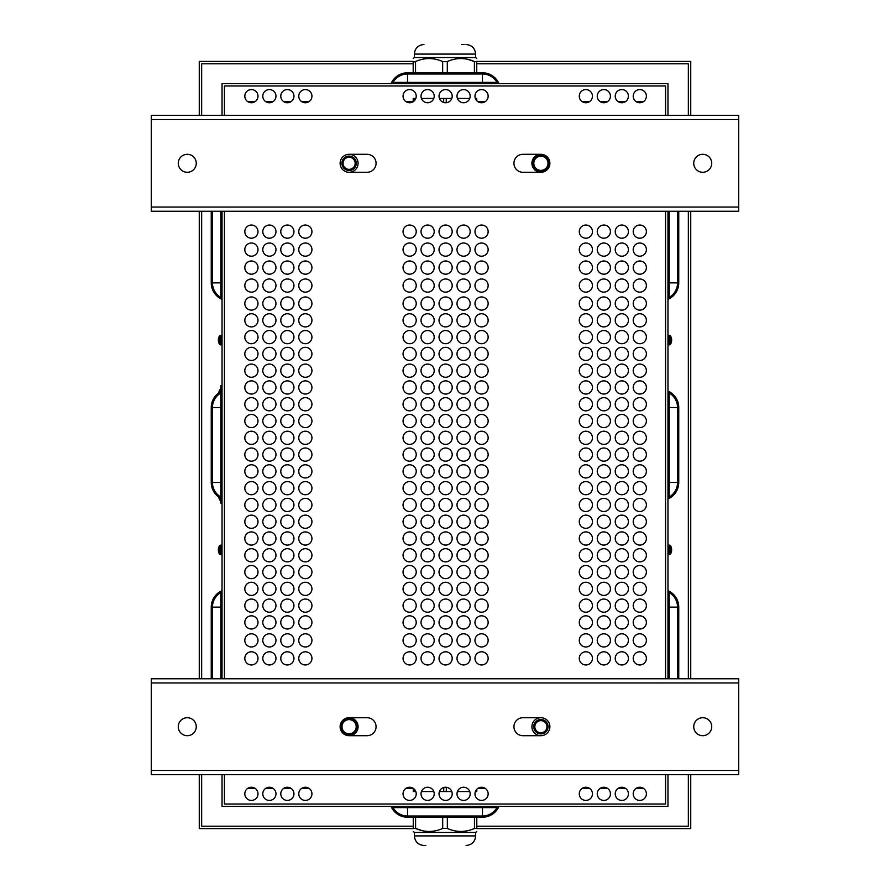<?xml version="1.0" encoding="UTF-8"?>
<svg xmlns="http://www.w3.org/2000/svg" width="890" height="890" viewBox="0 0 890 890"><rect width="100%" height="100%" fill="white"/><g stroke="black" fill="none" stroke-linecap="round" stroke-linejoin="round"><path stroke-width="1.33" d="M391.055 83.582A17.978 17.978 0 0 1 407.531 72.791L482.469 72.791A17.978 17.978 0 0 1 498.945 83.582M407.531 72.791L482.469 72.791M393.002 83.582L393.002 82.381A16.788 16.788 0 0 1 407.531 73.992L482.469 73.992A16.788 16.788 0 0 1 496.998 82.381L496.998 83.582M391.055 806.418A17.978 17.978 0 0 0 407.531 817.209L482.469 817.209A17.978 17.978 0 0 0 498.945 806.418M407.531 817.209L482.469 817.209M496.998 806.418L496.998 807.619A16.788 16.788 0 0 1 482.469 816.008L407.531 816.008A16.788 16.788 0 0 1 393.002 807.619L393.002 806.418M222.033 774.656L222.033 806.418L667.967 806.418L667.967 774.656M677.557 211.242L677.557 282.875A16.788 16.788 0 0 1 669.169 297.405L667.967 297.405M667.967 393.002L669.169 393.002A16.788 16.788 0 0 1 677.557 407.531L677.557 482.469A16.788 16.788 0 0 1 669.169 496.998L667.967 496.998M678.759 282.875L678.759 211.242L678.759 282.875A17.978 17.978 0 0 1 667.967 299.351M667.967 391.055A17.978 17.978 0 0 1 678.759 407.531L678.759 482.469A17.978 17.978 0 0 1 667.967 498.945M678.759 407.531L678.759 482.469M678.759 607.125L678.759 678.759L678.759 607.125A17.978 17.978 0 0 0 667.967 590.649M667.967 592.595L669.169 592.595A16.788 16.788 0 0 1 677.557 607.125L677.557 678.759M222.033 297.405L220.831 297.405A16.788 16.788 0 0 1 212.443 282.875L212.443 211.242M222.033 496.998L220.831 496.998A16.788 16.788 0 0 1 212.443 482.469L212.443 407.531A16.788 16.788 0 0 1 220.831 393.002L222.033 393.002M211.242 282.875L211.242 211.242L211.242 282.875A17.978 17.978 0 0 0 222.033 299.351M222.033 391.055A17.978 17.978 0 0 0 211.242 407.531L211.242 482.469A17.978 17.978 0 0 0 222.033 498.945M211.242 407.531L211.242 482.469M211.242 607.125L211.242 678.759L211.242 607.125A17.978 17.978 0 0 1 222.033 590.649M212.443 678.759L212.443 607.125A16.788 16.788 0 0 1 220.831 592.595L222.033 592.595M643.581 788.44L636.005 788.44M625.603 788.44L618.027 788.44M607.625 788.44L600.038 788.44M589.647 788.44L582.06 788.44M485.35 788.44L477.774 788.44M413.26 788.44L405.851 788.44M309.142 788.44L301.554 788.44M291.152 788.44L283.576 788.44M273.174 788.44L265.598 788.44M255.196 788.44L247.609 788.44M247.609 101.56L255.196 101.56M265.598 101.56L273.174 101.56M283.576 101.56L291.152 101.56M301.554 101.56L309.142 101.56M405.851 101.56L413.205 101.56M477.774 101.56L485.35 101.56M582.06 101.56L589.647 101.56M600.038 101.56L607.625 101.56M618.027 101.56L625.603 101.56M636.005 101.56L643.581 101.56M224.436 85.974L665.564 85.974L665.564 115.344L665.564 85.974L224.436 85.974L224.436 115.344L224.436 85.974M224.436 804.026L224.436 774.656L224.436 804.026L665.564 804.026L224.436 804.026M224.436 678.759L224.436 211.242L224.436 678.759M665.564 211.242L665.564 678.759L665.564 211.242M665.564 774.656L665.564 804.026L665.564 774.656M667.967 115.344L667.967 83.582L222.033 83.582L222.033 115.344M667.967 678.759L667.967 211.242M222.033 211.242L222.033 678.759M258 96.165A6.597 6.597 0 0 1 248.11 101.872A6.597 6.597 0 0 1 248.11 90.457A6.597 6.597 0 0 1 258 96.165M293.956 96.165A6.597 6.597 0 0 1 284.066 101.872A6.597 6.597 0 0 1 284.066 90.457A6.597 6.597 0 0 1 293.956 96.165M488.154 96.165A6.597 6.597 0 0 1 478.264 101.872A6.597 6.597 0 0 1 478.264 90.457A6.597 6.597 0 0 1 488.154 96.165M452.198 96.165A6.597 6.597 0 0 1 442.308 101.872A6.597 6.597 0 0 1 442.308 90.457A6.597 6.597 0 0 1 452.198 96.165M592.451 96.165A6.597 6.597 0 0 1 582.561 101.872A6.597 6.597 0 0 1 582.561 90.457A6.597 6.597 0 0 1 592.451 96.165M628.407 96.165A6.597 6.597 0 0 1 618.517 101.872A6.597 6.597 0 0 1 618.517 90.457A6.597 6.597 0 0 1 628.407 96.165M592.451 793.836A6.597 6.597 0 0 1 582.561 799.543A6.597 6.597 0 0 1 582.561 788.128A6.597 6.597 0 0 1 592.451 793.836M628.407 793.836A6.597 6.597 0 0 1 618.517 799.543A6.597 6.597 0 0 1 618.517 788.128A6.597 6.597 0 0 1 628.407 793.836M488.154 793.836A6.597 6.597 0 0 1 478.264 799.543A6.597 6.597 0 0 1 478.264 788.128A6.597 6.597 0 0 1 488.154 793.836M434.209 793.836A6.597 6.597 0 0 1 424.319 799.543A6.597 6.597 0 0 1 424.319 788.128A6.597 6.597 0 0 1 434.209 793.836M470.176 793.836A6.597 6.597 0 0 1 460.286 799.543A6.597 6.597 0 0 1 460.286 788.128A6.597 6.597 0 0 1 470.176 793.836M311.945 793.836A6.597 6.597 0 0 1 302.055 799.543A6.597 6.597 0 0 1 302.055 788.128A6.597 6.597 0 0 1 311.945 793.836M258 793.836A6.597 6.597 0 0 1 248.11 799.543A6.597 6.597 0 0 1 248.11 788.128A6.597 6.597 0 0 1 258 793.836M293.956 658.377A6.597 6.597 0 0 1 284.066 664.085A6.597 6.597 0 0 1 284.066 652.67A6.597 6.597 0 0 1 293.956 658.377M258 658.377A6.597 6.597 0 0 1 248.11 664.085A6.597 6.597 0 0 1 248.11 652.67A6.597 6.597 0 0 1 258 658.377M470.176 658.377A6.597 6.597 0 0 1 460.286 664.085A6.597 6.597 0 0 1 460.286 652.67A6.597 6.597 0 0 1 470.176 658.377M434.209 658.377A6.597 6.597 0 0 1 424.319 664.085A6.597 6.597 0 0 1 424.319 652.67A6.597 6.597 0 0 1 434.209 658.377M592.451 658.377A6.597 6.597 0 0 1 582.561 664.085A6.597 6.597 0 0 1 582.561 652.67A6.597 6.597 0 0 1 592.451 658.377M628.407 658.377A6.597 6.597 0 0 1 618.517 664.085A6.597 6.597 0 0 1 618.517 652.67A6.597 6.597 0 0 1 628.407 658.377M311.945 640.399A6.597 6.597 0 0 1 302.055 646.107A6.597 6.597 0 0 1 302.055 634.681A6.597 6.597 0 0 1 311.945 640.399M275.978 640.399A6.597 6.597 0 0 1 266.088 646.107A6.597 6.597 0 0 1 266.088 634.681A6.597 6.597 0 0 1 275.978 640.399M488.154 640.399A6.597 6.597 0 0 1 478.264 646.107A6.597 6.597 0 0 1 478.264 634.681A6.597 6.597 0 0 1 488.154 640.399M452.198 640.399A6.597 6.597 0 0 1 442.308 646.107A6.597 6.597 0 0 1 442.308 634.681A6.597 6.597 0 0 1 452.198 640.399M416.231 640.399A6.597 6.597 0 0 1 406.341 646.107A6.597 6.597 0 0 1 406.341 634.681A6.597 6.597 0 0 1 416.231 640.399M610.429 640.399A6.597 6.597 0 0 1 600.539 646.107A6.597 6.597 0 0 1 600.539 634.681A6.597 6.597 0 0 1 610.429 640.399M646.385 640.399A6.597 6.597 0 0 1 636.495 646.107A6.597 6.597 0 0 1 636.495 634.681A6.597 6.597 0 0 1 646.385 640.399M610.429 231.623A6.597 6.597 0 0 1 600.539 237.33A6.597 6.597 0 0 1 600.539 225.915A6.597 6.597 0 0 1 610.429 231.623M646.385 231.623A6.597 6.597 0 0 1 636.495 237.33A6.597 6.597 0 0 1 636.495 225.915A6.597 6.597 0 0 1 646.385 231.623M488.154 231.623A6.597 6.597 0 0 1 478.264 237.33A6.597 6.597 0 0 1 478.264 225.915A6.597 6.597 0 0 1 488.154 231.623M434.209 231.623A6.597 6.597 0 0 1 424.319 237.33A6.597 6.597 0 0 1 424.319 225.915A6.597 6.597 0 0 1 434.209 231.623M275.978 231.623A6.597 6.597 0 0 1 266.088 237.33A6.597 6.597 0 0 1 266.088 225.915A6.597 6.597 0 0 1 275.978 231.623M311.945 231.623A6.597 6.597 0 0 1 302.055 237.33A6.597 6.597 0 0 1 302.055 225.915A6.597 6.597 0 0 1 311.945 231.623M592.451 249.601A6.597 6.597 0 0 1 582.561 255.319A6.597 6.597 0 0 1 582.561 243.893A6.597 6.597 0 0 1 592.451 249.601M628.407 249.601A6.597 6.597 0 0 1 618.517 255.319A6.597 6.597 0 0 1 618.517 243.893A6.597 6.597 0 0 1 628.407 249.601M470.176 249.601A6.597 6.597 0 0 1 460.286 255.319A6.597 6.597 0 0 1 460.286 243.893A6.597 6.597 0 0 1 470.176 249.601M452.198 249.601A6.597 6.597 0 0 1 442.308 255.319A6.597 6.597 0 0 1 442.308 243.893A6.597 6.597 0 0 1 452.198 249.601M416.231 249.601A6.597 6.597 0 0 1 406.341 255.319A6.597 6.597 0 0 1 406.341 243.893A6.597 6.597 0 0 1 416.231 249.601M293.956 249.601A6.597 6.597 0 0 1 284.066 255.319A6.597 6.597 0 0 1 284.066 243.893A6.597 6.597 0 0 1 293.956 249.601M258 249.601A6.597 6.597 0 0 1 248.11 255.319A6.597 6.597 0 0 1 248.11 243.893A6.597 6.597 0 0 1 258 249.601M610.429 267.59A6.597 6.597 0 0 1 600.539 273.297A6.597 6.597 0 0 1 600.539 261.871A6.597 6.597 0 0 1 610.429 267.59M646.385 267.59A6.597 6.597 0 0 1 636.495 273.297A6.597 6.597 0 0 1 636.495 261.871A6.597 6.597 0 0 1 646.385 267.59M488.154 267.59A6.597 6.597 0 0 1 478.264 273.297A6.597 6.597 0 0 1 478.264 261.871A6.597 6.597 0 0 1 488.154 267.59M434.209 267.59A6.597 6.597 0 0 1 424.319 273.297A6.597 6.597 0 0 1 424.319 261.871A6.597 6.597 0 0 1 434.209 267.59M275.978 267.59A6.597 6.597 0 0 1 266.088 273.297A6.597 6.597 0 0 1 266.088 261.871A6.597 6.597 0 0 1 275.978 267.59M311.945 267.59A6.597 6.597 0 0 1 302.055 273.297A6.597 6.597 0 0 1 302.055 261.871A6.597 6.597 0 0 1 311.945 267.59M592.451 285.568A6.597 6.597 0 0 1 582.561 291.275A6.597 6.597 0 0 1 582.561 279.861A6.597 6.597 0 0 1 592.451 285.568M628.407 285.568A6.597 6.597 0 0 1 618.517 291.275A6.597 6.597 0 0 1 618.517 279.861A6.597 6.597 0 0 1 628.407 285.568M470.176 285.568A6.597 6.597 0 0 1 460.286 291.275A6.597 6.597 0 0 1 460.286 279.861A6.597 6.597 0 0 1 470.176 285.568M452.198 285.568A6.597 6.597 0 0 1 442.308 291.275A6.597 6.597 0 0 1 442.308 279.861A6.597 6.597 0 0 1 452.198 285.568M416.231 285.568A6.597 6.597 0 0 1 406.341 291.275A6.597 6.597 0 0 1 406.341 279.861A6.597 6.597 0 0 1 416.231 285.568M293.956 285.568A6.597 6.597 0 0 1 284.066 291.275A6.597 6.597 0 0 1 284.066 279.861A6.597 6.597 0 0 1 293.956 285.568M258 285.568A6.597 6.597 0 0 1 248.11 291.275A6.597 6.597 0 0 1 248.11 279.861A6.597 6.597 0 0 1 258 285.568M488.154 404.238A6.597 6.597 0 0 1 478.264 409.956A6.597 6.597 0 0 1 478.264 398.531A6.597 6.597 0 0 1 488.154 404.238M488.154 370.674A6.597 6.597 0 0 1 478.264 376.392A6.597 6.597 0 0 1 478.264 364.967A6.597 6.597 0 0 1 488.154 370.674M488.154 337.11A6.597 6.597 0 0 1 478.264 342.828A6.597 6.597 0 0 1 478.264 331.403A6.597 6.597 0 0 1 488.154 337.11M488.154 303.546A6.597 6.597 0 0 1 478.264 309.253A6.597 6.597 0 0 1 478.264 297.839A6.597 6.597 0 0 1 488.154 303.546M488.154 538.506A6.597 6.597 0 0 1 478.264 544.213A6.597 6.597 0 0 1 478.264 532.787A6.597 6.597 0 0 1 488.154 538.506M488.154 504.942A6.597 6.597 0 0 1 478.264 510.649A6.597 6.597 0 0 1 478.264 499.223A6.597 6.597 0 0 1 488.154 504.942M488.154 421.026A6.597 6.597 0 0 1 478.264 426.733A6.597 6.597 0 0 1 478.264 415.319A6.597 6.597 0 0 1 488.154 421.026M488.154 454.59A6.597 6.597 0 0 1 478.264 460.297A6.597 6.597 0 0 1 478.264 448.883A6.597 6.597 0 0 1 488.154 454.59M488.154 588.846A6.597 6.597 0 0 1 478.264 594.553A6.597 6.597 0 0 1 478.264 583.139A6.597 6.597 0 0 1 488.154 588.846M488.154 622.41A6.597 6.597 0 0 1 478.264 628.129A6.597 6.597 0 0 1 478.264 616.703A6.597 6.597 0 0 1 488.154 622.41M470.176 404.238A6.597 6.597 0 0 1 460.286 409.956A6.597 6.597 0 0 1 460.286 398.531A6.597 6.597 0 0 1 470.176 404.238M470.176 370.674A6.597 6.597 0 0 1 460.286 376.392A6.597 6.597 0 0 1 460.286 364.967A6.597 6.597 0 0 1 470.176 370.674M470.176 337.11A6.597 6.597 0 0 1 460.286 342.828A6.597 6.597 0 0 1 460.286 331.403A6.597 6.597 0 0 1 470.176 337.11M470.176 303.546A6.597 6.597 0 0 1 460.286 309.253A6.597 6.597 0 0 1 460.286 297.839A6.597 6.597 0 0 1 470.176 303.546M470.176 538.506A6.597 6.597 0 0 1 460.286 544.213A6.597 6.597 0 0 1 460.286 532.787A6.597 6.597 0 0 1 470.176 538.506M470.176 504.942A6.597 6.597 0 0 1 460.286 510.649A6.597 6.597 0 0 1 460.286 499.223A6.597 6.597 0 0 1 470.176 504.942M470.176 421.026A6.597 6.597 0 0 1 460.286 426.733A6.597 6.597 0 0 1 460.286 415.319A6.597 6.597 0 0 1 470.176 421.026M470.176 454.59A6.597 6.597 0 0 1 460.286 460.297A6.597 6.597 0 0 1 460.286 448.883A6.597 6.597 0 0 1 470.176 454.59M470.176 588.846A6.597 6.597 0 0 1 460.286 594.553A6.597 6.597 0 0 1 460.286 583.139A6.597 6.597 0 0 1 470.176 588.846M470.176 622.41A6.597 6.597 0 0 1 460.286 628.129A6.597 6.597 0 0 1 460.286 616.703A6.597 6.597 0 0 1 470.176 622.41M452.198 404.238A6.597 6.597 0 0 1 442.308 409.956A6.597 6.597 0 0 1 442.308 398.531A6.597 6.597 0 0 1 452.198 404.238M452.198 370.674A6.597 6.597 0 0 1 442.308 376.392A6.597 6.597 0 0 1 442.308 364.967A6.597 6.597 0 0 1 452.198 370.674M452.198 337.11A6.597 6.597 0 0 1 442.308 342.828A6.597 6.597 0 0 1 442.308 331.403A6.597 6.597 0 0 1 452.198 337.11M452.198 303.546A6.597 6.597 0 0 1 442.308 309.253A6.597 6.597 0 0 1 442.308 297.839A6.597 6.597 0 0 1 452.198 303.546M452.198 538.506A6.597 6.597 0 0 1 442.308 544.213A6.597 6.597 0 0 1 442.308 532.787A6.597 6.597 0 0 1 452.198 538.506M452.198 504.942A6.597 6.597 0 0 1 442.308 510.649A6.597 6.597 0 0 1 442.308 499.223A6.597 6.597 0 0 1 452.198 504.942M452.198 421.026A6.597 6.597 0 0 1 442.308 426.733A6.597 6.597 0 0 1 442.308 415.319A6.597 6.597 0 0 1 452.198 421.026M452.198 454.59A6.597 6.597 0 0 1 442.308 460.297A6.597 6.597 0 0 1 442.308 448.883A6.597 6.597 0 0 1 452.198 454.59M452.198 588.846A6.597 6.597 0 0 1 442.308 594.553A6.597 6.597 0 0 1 442.308 583.139A6.597 6.597 0 0 1 452.198 588.846M452.198 622.41A6.597 6.597 0 0 1 442.308 628.129A6.597 6.597 0 0 1 442.308 616.703A6.597 6.597 0 0 1 452.198 622.41M434.209 404.238A6.597 6.597 0 0 1 424.319 409.956A6.597 6.597 0 0 1 424.319 398.531A6.597 6.597 0 0 1 434.209 404.238M434.209 370.674A6.597 6.597 0 0 1 424.319 376.392A6.597 6.597 0 0 1 424.319 364.967A6.597 6.597 0 0 1 434.209 370.674M434.209 337.11A6.597 6.597 0 0 1 424.319 342.828A6.597 6.597 0 0 1 424.319 331.403A6.597 6.597 0 0 1 434.209 337.11M434.209 303.546A6.597 6.597 0 0 1 424.319 309.253A6.597 6.597 0 0 1 424.319 297.839A6.597 6.597 0 0 1 434.209 303.546M434.209 538.506A6.597 6.597 0 0 1 424.319 544.213A6.597 6.597 0 0 1 424.319 532.787A6.597 6.597 0 0 1 434.209 538.506M434.209 504.942A6.597 6.597 0 0 1 424.319 510.649A6.597 6.597 0 0 1 424.319 499.223A6.597 6.597 0 0 1 434.209 504.942M434.209 421.026A6.597 6.597 0 0 1 424.319 426.733A6.597 6.597 0 0 1 424.319 415.319A6.597 6.597 0 0 1 434.209 421.026M434.209 454.59A6.597 6.597 0 0 1 424.319 460.297A6.597 6.597 0 0 1 424.319 448.883A6.597 6.597 0 0 1 434.209 454.59M434.209 588.846A6.597 6.597 0 0 1 424.319 594.553A6.597 6.597 0 0 1 424.319 583.139A6.597 6.597 0 0 1 434.209 588.846M434.209 622.41A6.597 6.597 0 0 1 424.319 628.129A6.597 6.597 0 0 1 424.319 616.703A6.597 6.597 0 0 1 434.209 622.41M416.231 471.377A6.597 6.597 0 0 1 406.341 477.084A6.597 6.597 0 0 1 406.341 465.659A6.597 6.597 0 0 1 416.231 471.377M416.231 504.942A6.597 6.597 0 0 1 406.341 510.649A6.597 6.597 0 0 1 406.341 499.223A6.597 6.597 0 0 1 416.231 504.942M416.231 320.333A6.597 6.597 0 0 1 406.341 326.04A6.597 6.597 0 0 1 406.341 314.626A6.597 6.597 0 0 1 416.231 320.333M416.231 454.59A6.597 6.597 0 0 1 406.341 460.297A6.597 6.597 0 0 1 406.341 448.883A6.597 6.597 0 0 1 416.231 454.59M416.231 572.07A6.597 6.597 0 0 1 406.341 577.777A6.597 6.597 0 0 1 406.341 566.351A6.597 6.597 0 0 1 416.231 572.07M416.231 538.506A6.597 6.597 0 0 1 406.341 544.213A6.597 6.597 0 0 1 406.341 532.787A6.597 6.597 0 0 1 416.231 538.506M416.231 404.238A6.597 6.597 0 0 1 406.341 409.956A6.597 6.597 0 0 1 406.341 398.531A6.597 6.597 0 0 1 416.231 404.238M416.231 370.674A6.597 6.597 0 0 1 406.341 376.392A6.597 6.597 0 0 1 406.341 364.967A6.597 6.597 0 0 1 416.231 370.674M416.231 622.41A6.597 6.597 0 0 1 406.341 628.129A6.597 6.597 0 0 1 406.341 616.703A6.597 6.597 0 0 1 416.231 622.41M416.231 588.846A6.597 6.597 0 0 1 406.341 594.553A6.597 6.597 0 0 1 406.341 583.139A6.597 6.597 0 0 1 416.231 588.846M646.385 303.546A6.597 6.597 0 0 1 636.495 309.253A6.597 6.597 0 0 1 636.495 297.839A6.597 6.597 0 0 1 646.385 303.546M628.407 320.333A6.597 6.597 0 0 1 618.517 326.04A6.597 6.597 0 0 1 618.517 314.626A6.597 6.597 0 0 1 628.407 320.333M610.429 320.333A6.597 6.597 0 0 1 600.539 326.04A6.597 6.597 0 0 1 600.539 314.626A6.597 6.597 0 0 1 610.429 320.333M592.451 303.546A6.597 6.597 0 0 1 582.561 309.253A6.597 6.597 0 0 1 582.561 297.839A6.597 6.597 0 0 1 592.451 303.546M592.451 337.11A6.597 6.597 0 0 1 582.561 342.828A6.597 6.597 0 0 1 582.561 331.403A6.597 6.597 0 0 1 592.451 337.11M646.385 353.897A6.597 6.597 0 0 1 636.495 359.605A6.597 6.597 0 0 1 636.495 348.19A6.597 6.597 0 0 1 646.385 353.897M628.407 337.11A6.597 6.597 0 0 1 618.517 342.828A6.597 6.597 0 0 1 618.517 331.403A6.597 6.597 0 0 1 628.407 337.11M610.429 353.897A6.597 6.597 0 0 1 600.539 359.605A6.597 6.597 0 0 1 600.539 348.19A6.597 6.597 0 0 1 610.429 353.897M628.407 370.674A6.597 6.597 0 0 1 618.517 376.392A6.597 6.597 0 0 1 618.517 364.967A6.597 6.597 0 0 1 628.407 370.674M628.407 387.462A6.597 6.597 0 0 1 618.517 393.169A6.597 6.597 0 0 1 618.517 381.754A6.597 6.597 0 0 1 628.407 387.462M610.429 387.462A6.597 6.597 0 0 1 600.539 393.169A6.597 6.597 0 0 1 600.539 381.754A6.597 6.597 0 0 1 610.429 387.462M592.451 387.462A6.597 6.597 0 0 1 582.561 393.169A6.597 6.597 0 0 1 582.561 381.754A6.597 6.597 0 0 1 592.451 387.462M592.451 555.282A6.597 6.597 0 0 1 582.561 560.989A6.597 6.597 0 0 1 582.561 549.575A6.597 6.597 0 0 1 592.451 555.282M610.429 555.282A6.597 6.597 0 0 1 600.539 560.989A6.597 6.597 0 0 1 600.539 549.575A6.597 6.597 0 0 1 610.429 555.282M628.407 538.506A6.597 6.597 0 0 1 618.517 544.213A6.597 6.597 0 0 1 618.517 532.787A6.597 6.597 0 0 1 628.407 538.506M610.429 572.07A6.597 6.597 0 0 1 600.539 577.777A6.597 6.597 0 0 1 600.539 566.351A6.597 6.597 0 0 1 610.429 572.07M646.385 555.282A6.597 6.597 0 0 1 636.495 560.989A6.597 6.597 0 0 1 636.495 549.575A6.597 6.597 0 0 1 646.385 555.282M592.451 605.634A6.597 6.597 0 0 1 582.561 611.341A6.597 6.597 0 0 1 582.561 599.927A6.597 6.597 0 0 1 592.451 605.634M646.385 572.07A6.597 6.597 0 0 1 636.495 577.777A6.597 6.597 0 0 1 636.495 566.351A6.597 6.597 0 0 1 646.385 572.07M646.385 488.154A6.597 6.597 0 0 1 636.495 493.861A6.597 6.597 0 0 1 636.495 482.447A6.597 6.597 0 0 1 646.385 488.154M628.407 471.377A6.597 6.597 0 0 1 618.517 477.084A6.597 6.597 0 0 1 618.517 465.659A6.597 6.597 0 0 1 628.407 471.377M646.385 504.942A6.597 6.597 0 0 1 636.495 510.649A6.597 6.597 0 0 1 636.495 499.223A6.597 6.597 0 0 1 646.385 504.942M646.385 521.718A6.597 6.597 0 0 1 636.495 527.425A6.597 6.597 0 0 1 636.495 516.011A6.597 6.597 0 0 1 646.385 521.718M610.429 521.718A6.597 6.597 0 0 1 600.539 527.425A6.597 6.597 0 0 1 600.539 516.011A6.597 6.597 0 0 1 610.429 521.718M610.429 488.154A6.597 6.597 0 0 1 600.539 493.861A6.597 6.597 0 0 1 600.539 482.447A6.597 6.597 0 0 1 610.429 488.154M592.451 471.377A6.597 6.597 0 0 1 582.561 477.084A6.597 6.597 0 0 1 582.561 465.659A6.597 6.597 0 0 1 592.451 471.377M592.451 504.942A6.597 6.597 0 0 1 582.561 510.649A6.597 6.597 0 0 1 582.561 499.223A6.597 6.597 0 0 1 592.451 504.942M628.407 454.59A6.597 6.597 0 0 1 618.517 460.297A6.597 6.597 0 0 1 618.517 448.883A6.597 6.597 0 0 1 628.407 454.59M646.385 437.802A6.597 6.597 0 0 1 636.495 443.52A6.597 6.597 0 0 1 636.495 432.095A6.597 6.597 0 0 1 646.385 437.802M646.385 421.026A6.597 6.597 0 0 1 636.495 426.733A6.597 6.597 0 0 1 636.495 415.319A6.597 6.597 0 0 1 646.385 421.026M646.385 404.238A6.597 6.597 0 0 1 636.495 409.956A6.597 6.597 0 0 1 636.495 398.531A6.597 6.597 0 0 1 646.385 404.238M610.429 404.238A6.597 6.597 0 0 1 600.539 409.956A6.597 6.597 0 0 1 600.539 398.531A6.597 6.597 0 0 1 610.429 404.238M610.429 437.802A6.597 6.597 0 0 1 600.539 443.52A6.597 6.597 0 0 1 600.539 432.095A6.597 6.597 0 0 1 610.429 437.802M592.451 404.238A6.597 6.597 0 0 1 582.561 409.956A6.597 6.597 0 0 1 582.561 398.531A6.597 6.597 0 0 1 592.451 404.238M592.451 437.802A6.597 6.597 0 0 1 582.561 443.52A6.597 6.597 0 0 1 582.561 432.095A6.597 6.597 0 0 1 592.451 437.802M646.385 588.846A6.597 6.597 0 0 1 636.495 594.553A6.597 6.597 0 0 1 636.495 583.139A6.597 6.597 0 0 1 646.385 588.846M610.429 588.846A6.597 6.597 0 0 1 600.539 594.553A6.597 6.597 0 0 1 600.539 583.139A6.597 6.597 0 0 1 610.429 588.846M610.429 622.41A6.597 6.597 0 0 1 600.539 628.129A6.597 6.597 0 0 1 600.539 616.703A6.597 6.597 0 0 1 610.429 622.41M628.407 622.41A6.597 6.597 0 0 1 618.517 628.129A6.597 6.597 0 0 1 618.517 616.703A6.597 6.597 0 0 1 628.407 622.41M646.385 622.41A6.597 6.597 0 0 1 636.495 628.129A6.597 6.597 0 0 1 636.495 616.703A6.597 6.597 0 0 1 646.385 622.41M311.945 320.333A6.597 6.597 0 0 1 302.055 326.04A6.597 6.597 0 0 1 302.055 314.626A6.597 6.597 0 0 1 311.945 320.333M311.945 353.897A6.597 6.597 0 0 1 302.055 359.605A6.597 6.597 0 0 1 302.055 348.19A6.597 6.597 0 0 1 311.945 353.897M311.945 387.462A6.597 6.597 0 0 1 302.055 393.169A6.597 6.597 0 0 1 302.055 381.754A6.597 6.597 0 0 1 311.945 387.462M311.945 421.026A6.597 6.597 0 0 1 302.055 426.733A6.597 6.597 0 0 1 302.055 415.319A6.597 6.597 0 0 1 311.945 421.026M311.945 454.59A6.597 6.597 0 0 1 302.055 460.297A6.597 6.597 0 0 1 302.055 448.883A6.597 6.597 0 0 1 311.945 454.59M311.945 521.718A6.597 6.597 0 0 1 302.055 527.425A6.597 6.597 0 0 1 302.055 516.011A6.597 6.597 0 0 1 311.945 521.718M311.945 588.846A6.597 6.597 0 0 1 302.055 594.553A6.597 6.597 0 0 1 302.055 583.139A6.597 6.597 0 0 1 311.945 588.846M311.945 555.282A6.597 6.597 0 0 1 302.055 560.989A6.597 6.597 0 0 1 302.055 549.575A6.597 6.597 0 0 1 311.945 555.282M311.945 504.942A6.597 6.597 0 0 1 302.055 510.649A6.597 6.597 0 0 1 302.055 499.223A6.597 6.597 0 0 1 311.945 504.942M311.945 471.377A6.597 6.597 0 0 1 302.055 477.084A6.597 6.597 0 0 1 302.055 465.659A6.597 6.597 0 0 1 311.945 471.377M293.956 320.333A6.597 6.597 0 0 1 284.066 326.04A6.597 6.597 0 0 1 284.066 314.626A6.597 6.597 0 0 1 293.956 320.333M293.956 353.897A6.597 6.597 0 0 1 284.066 359.605A6.597 6.597 0 0 1 284.066 348.19A6.597 6.597 0 0 1 293.956 353.897M293.956 387.462A6.597 6.597 0 0 1 284.066 393.169A6.597 6.597 0 0 1 284.066 381.754A6.597 6.597 0 0 1 293.956 387.462M293.956 421.026A6.597 6.597 0 0 1 284.066 426.733A6.597 6.597 0 0 1 284.066 415.319A6.597 6.597 0 0 1 293.956 421.026M293.956 454.59A6.597 6.597 0 0 1 284.066 460.297A6.597 6.597 0 0 1 284.066 448.883A6.597 6.597 0 0 1 293.956 454.59M293.956 521.718A6.597 6.597 0 0 1 284.066 527.425A6.597 6.597 0 0 1 284.066 516.011A6.597 6.597 0 0 1 293.956 521.718M293.956 588.846A6.597 6.597 0 0 1 284.066 594.553A6.597 6.597 0 0 1 284.066 583.139A6.597 6.597 0 0 1 293.956 588.846M293.956 555.282A6.597 6.597 0 0 1 284.066 560.989A6.597 6.597 0 0 1 284.066 549.575A6.597 6.597 0 0 1 293.956 555.282M293.956 504.942A6.597 6.597 0 0 1 284.066 510.649A6.597 6.597 0 0 1 284.066 499.223A6.597 6.597 0 0 1 293.956 504.942M293.956 471.377A6.597 6.597 0 0 1 284.066 477.084A6.597 6.597 0 0 1 284.066 465.659A6.597 6.597 0 0 1 293.956 471.377M275.978 320.333A6.597 6.597 0 0 1 266.088 326.04A6.597 6.597 0 0 1 266.088 314.626A6.597 6.597 0 0 1 275.978 320.333M275.978 353.897A6.597 6.597 0 0 1 266.088 359.605A6.597 6.597 0 0 1 266.088 348.19A6.597 6.597 0 0 1 275.978 353.897M275.978 387.462A6.597 6.597 0 0 1 266.088 393.169A6.597 6.597 0 0 1 266.088 381.754A6.597 6.597 0 0 1 275.978 387.462M275.978 421.026A6.597 6.597 0 0 1 266.088 426.733A6.597 6.597 0 0 1 266.088 415.319A6.597 6.597 0 0 1 275.978 421.026M275.978 454.59A6.597 6.597 0 0 1 266.088 460.297A6.597 6.597 0 0 1 266.088 448.883A6.597 6.597 0 0 1 275.978 454.59M275.978 521.718A6.597 6.597 0 0 1 266.088 527.425A6.597 6.597 0 0 1 266.088 516.011A6.597 6.597 0 0 1 275.978 521.718M275.978 588.846A6.597 6.597 0 0 1 266.088 594.553A6.597 6.597 0 0 1 266.088 583.139A6.597 6.597 0 0 1 275.978 588.846M275.978 555.282A6.597 6.597 0 0 1 266.088 560.989A6.597 6.597 0 0 1 266.088 549.575A6.597 6.597 0 0 1 275.978 555.282M275.978 504.942A6.597 6.597 0 0 1 266.088 510.649A6.597 6.597 0 0 1 266.088 499.223A6.597 6.597 0 0 1 275.978 504.942M275.978 471.377A6.597 6.597 0 0 1 266.088 477.084A6.597 6.597 0 0 1 266.088 465.659A6.597 6.597 0 0 1 275.978 471.377M258 320.333A6.597 6.597 0 0 1 248.11 326.04A6.597 6.597 0 0 1 248.11 314.626A6.597 6.597 0 0 1 258 320.333M258 353.897A6.597 6.597 0 0 1 248.11 359.605A6.597 6.597 0 0 1 248.11 348.19A6.597 6.597 0 0 1 258 353.897M258 387.462A6.597 6.597 0 0 1 248.11 393.169A6.597 6.597 0 0 1 248.11 381.754A6.597 6.597 0 0 1 258 387.462M258 421.026A6.597 6.597 0 0 1 248.11 426.733A6.597 6.597 0 0 1 248.11 415.319A6.597 6.597 0 0 1 258 421.026M258 454.59A6.597 6.597 0 0 1 248.11 460.297A6.597 6.597 0 0 1 248.11 448.883A6.597 6.597 0 0 1 258 454.59M258 488.154A6.597 6.597 0 0 1 248.11 493.861A6.597 6.597 0 0 1 248.11 482.447A6.597 6.597 0 0 1 258 488.154M258 521.718A6.597 6.597 0 0 1 248.11 527.425A6.597 6.597 0 0 1 248.11 516.011A6.597 6.597 0 0 1 258 521.718M258 555.282A6.597 6.597 0 0 1 248.11 560.989A6.597 6.597 0 0 1 248.11 549.575A6.597 6.597 0 0 1 258 555.282M258 588.846A6.597 6.597 0 0 1 248.11 594.553A6.597 6.597 0 0 1 248.11 583.139A6.597 6.597 0 0 1 258 588.846M258 622.41A6.597 6.597 0 0 1 248.11 628.129A6.597 6.597 0 0 1 248.11 616.703A6.597 6.597 0 0 1 258 622.41M258 605.634A6.597 6.597 0 0 1 248.11 611.341A6.597 6.597 0 0 1 248.11 599.927A6.597 6.597 0 0 1 258 605.634M258 572.07A6.597 6.597 0 0 1 248.11 577.777A6.597 6.597 0 0 1 248.11 566.351A6.597 6.597 0 0 1 258 572.07M258 538.506A6.597 6.597 0 0 1 248.11 544.213A6.597 6.597 0 0 1 248.11 532.787A6.597 6.597 0 0 1 258 538.506M258 504.942A6.597 6.597 0 0 1 248.11 510.649A6.597 6.597 0 0 1 248.11 499.223A6.597 6.597 0 0 1 258 504.942M258 471.377A6.597 6.597 0 0 1 248.11 477.084A6.597 6.597 0 0 1 248.11 465.659A6.597 6.597 0 0 1 258 471.377M258 437.802A6.597 6.597 0 0 1 248.11 443.52A6.597 6.597 0 0 1 248.11 432.095A6.597 6.597 0 0 1 258 437.802M258 404.238A6.597 6.597 0 0 1 248.11 409.956A6.597 6.597 0 0 1 248.11 398.531A6.597 6.597 0 0 1 258 404.238M258 370.674A6.597 6.597 0 0 1 248.11 376.392A6.597 6.597 0 0 1 248.11 364.967A6.597 6.597 0 0 1 258 370.674M258 337.11A6.597 6.597 0 0 1 248.11 342.828A6.597 6.597 0 0 1 248.11 331.403A6.597 6.597 0 0 1 258 337.11M258 303.546A6.597 6.597 0 0 1 248.11 309.253A6.597 6.597 0 0 1 248.11 297.839A6.597 6.597 0 0 1 258 303.546M275.978 488.154A6.597 6.597 0 0 1 266.088 493.861A6.597 6.597 0 0 1 266.088 482.447A6.597 6.597 0 0 1 275.978 488.154M275.978 538.506A6.597 6.597 0 0 1 266.088 544.213A6.597 6.597 0 0 1 266.088 532.787A6.597 6.597 0 0 1 275.978 538.506M275.978 572.07A6.597 6.597 0 0 1 266.088 577.777A6.597 6.597 0 0 1 266.088 566.351A6.597 6.597 0 0 1 275.978 572.07M275.978 605.634A6.597 6.597 0 0 1 266.088 611.341A6.597 6.597 0 0 1 266.088 599.927A6.597 6.597 0 0 1 275.978 605.634M275.978 622.41A6.597 6.597 0 0 1 266.088 628.129A6.597 6.597 0 0 1 266.088 616.703A6.597 6.597 0 0 1 275.978 622.41M275.978 437.802A6.597 6.597 0 0 1 266.088 443.52A6.597 6.597 0 0 1 266.088 432.095A6.597 6.597 0 0 1 275.978 437.802M275.978 404.238A6.597 6.597 0 0 1 266.088 409.956A6.597 6.597 0 0 1 266.088 398.531A6.597 6.597 0 0 1 275.978 404.238M275.978 370.674A6.597 6.597 0 0 1 266.088 376.392A6.597 6.597 0 0 1 266.088 364.967A6.597 6.597 0 0 1 275.978 370.674M275.978 337.11A6.597 6.597 0 0 1 266.088 342.828A6.597 6.597 0 0 1 266.088 331.403A6.597 6.597 0 0 1 275.978 337.11M275.978 303.546A6.597 6.597 0 0 1 266.088 309.253A6.597 6.597 0 0 1 266.088 297.839A6.597 6.597 0 0 1 275.978 303.546M293.956 488.154A6.597 6.597 0 0 1 284.066 493.861A6.597 6.597 0 0 1 284.066 482.447A6.597 6.597 0 0 1 293.956 488.154M293.956 538.506A6.597 6.597 0 0 1 284.066 544.213A6.597 6.597 0 0 1 284.066 532.787A6.597 6.597 0 0 1 293.956 538.506M293.956 572.07A6.597 6.597 0 0 1 284.066 577.777A6.597 6.597 0 0 1 284.066 566.351A6.597 6.597 0 0 1 293.956 572.07M293.956 605.634A6.597 6.597 0 0 1 284.066 611.341A6.597 6.597 0 0 1 284.066 599.927A6.597 6.597 0 0 1 293.956 605.634M293.956 622.41A6.597 6.597 0 0 1 284.066 628.129A6.597 6.597 0 0 1 284.066 616.703A6.597 6.597 0 0 1 293.956 622.41M293.956 437.802A6.597 6.597 0 0 1 284.066 443.52A6.597 6.597 0 0 1 284.066 432.095A6.597 6.597 0 0 1 293.956 437.802M293.956 404.238A6.597 6.597 0 0 1 284.066 409.956A6.597 6.597 0 0 1 284.066 398.531A6.597 6.597 0 0 1 293.956 404.238M293.956 370.674A6.597 6.597 0 0 1 284.066 376.392A6.597 6.597 0 0 1 284.066 364.967A6.597 6.597 0 0 1 293.956 370.674M293.956 337.11A6.597 6.597 0 0 1 284.066 342.828A6.597 6.597 0 0 1 284.066 331.403A6.597 6.597 0 0 1 293.956 337.11M293.956 303.546A6.597 6.597 0 0 1 284.066 309.253A6.597 6.597 0 0 1 284.066 297.839A6.597 6.597 0 0 1 293.956 303.546M311.945 488.154A6.597 6.597 0 0 1 302.055 493.861A6.597 6.597 0 0 1 302.055 482.447A6.597 6.597 0 0 1 311.945 488.154M311.945 538.506A6.597 6.597 0 0 1 302.055 544.213A6.597 6.597 0 0 1 302.055 532.787A6.597 6.597 0 0 1 311.945 538.506M311.945 572.07A6.597 6.597 0 0 1 302.055 577.777A6.597 6.597 0 0 1 302.055 566.351A6.597 6.597 0 0 1 311.945 572.07M311.945 605.634A6.597 6.597 0 0 1 302.055 611.341A6.597 6.597 0 0 1 302.055 599.927A6.597 6.597 0 0 1 311.945 605.634M311.945 622.41A6.597 6.597 0 0 1 302.055 628.129A6.597 6.597 0 0 1 302.055 616.703A6.597 6.597 0 0 1 311.945 622.41M311.945 437.802A6.597 6.597 0 0 1 302.055 443.52A6.597 6.597 0 0 1 302.055 432.095A6.597 6.597 0 0 1 311.945 437.802M311.945 404.238A6.597 6.597 0 0 1 302.055 409.956A6.597 6.597 0 0 1 302.055 398.531A6.597 6.597 0 0 1 311.945 404.238M311.945 370.674A6.597 6.597 0 0 1 302.055 376.392A6.597 6.597 0 0 1 302.055 364.967A6.597 6.597 0 0 1 311.945 370.674M311.945 337.11A6.597 6.597 0 0 1 302.055 342.828A6.597 6.597 0 0 1 302.055 331.403A6.597 6.597 0 0 1 311.945 337.11M311.945 303.546A6.597 6.597 0 0 1 302.055 309.253A6.597 6.597 0 0 1 302.055 297.839A6.597 6.597 0 0 1 311.945 303.546M646.385 605.634A6.597 6.597 0 0 1 636.495 611.341A6.597 6.597 0 0 1 636.495 599.927A6.597 6.597 0 0 1 646.385 605.634M628.407 605.634A6.597 6.597 0 0 1 618.517 611.341A6.597 6.597 0 0 1 618.517 599.927A6.597 6.597 0 0 1 628.407 605.634M610.429 605.634A6.597 6.597 0 0 1 600.539 611.341A6.597 6.597 0 0 1 600.539 599.927A6.597 6.597 0 0 1 610.429 605.634M592.451 622.41A6.597 6.597 0 0 1 582.561 628.129A6.597 6.597 0 0 1 582.561 616.703A6.597 6.597 0 0 1 592.451 622.41M592.451 454.59A6.597 6.597 0 0 1 582.561 460.297A6.597 6.597 0 0 1 582.561 448.883A6.597 6.597 0 0 1 592.451 454.59M592.451 421.026A6.597 6.597 0 0 1 582.561 426.733A6.597 6.597 0 0 1 582.561 415.319A6.597 6.597 0 0 1 592.451 421.026M610.429 454.59A6.597 6.597 0 0 1 600.539 460.297A6.597 6.597 0 0 1 600.539 448.883A6.597 6.597 0 0 1 610.429 454.59M610.429 421.026A6.597 6.597 0 0 1 600.539 426.733A6.597 6.597 0 0 1 600.539 415.319A6.597 6.597 0 0 1 610.429 421.026M628.407 404.238A6.597 6.597 0 0 1 618.517 409.956A6.597 6.597 0 0 1 618.517 398.531A6.597 6.597 0 0 1 628.407 404.238M628.407 421.026A6.597 6.597 0 0 1 618.517 426.733A6.597 6.597 0 0 1 618.517 415.319A6.597 6.597 0 0 1 628.407 421.026M628.407 437.802A6.597 6.597 0 0 1 618.517 443.52A6.597 6.597 0 0 1 618.517 432.095A6.597 6.597 0 0 1 628.407 437.802M646.385 454.59A6.597 6.597 0 0 1 636.495 460.297A6.597 6.597 0 0 1 636.495 448.883A6.597 6.597 0 0 1 646.385 454.59M592.451 521.718A6.597 6.597 0 0 1 582.561 527.425A6.597 6.597 0 0 1 582.561 516.011A6.597 6.597 0 0 1 592.451 521.718M592.451 488.154A6.597 6.597 0 0 1 582.561 493.861A6.597 6.597 0 0 1 582.561 482.447A6.597 6.597 0 0 1 592.451 488.154M610.429 471.377A6.597 6.597 0 0 1 600.539 477.084A6.597 6.597 0 0 1 600.539 465.659A6.597 6.597 0 0 1 610.429 471.377M610.429 504.942A6.597 6.597 0 0 1 600.539 510.649A6.597 6.597 0 0 1 600.539 499.223A6.597 6.597 0 0 1 610.429 504.942M628.407 521.718A6.597 6.597 0 0 1 618.517 527.425A6.597 6.597 0 0 1 618.517 516.011A6.597 6.597 0 0 1 628.407 521.718M628.407 504.942A6.597 6.597 0 0 1 618.517 510.649A6.597 6.597 0 0 1 618.517 499.223A6.597 6.597 0 0 1 628.407 504.942M628.407 488.154A6.597 6.597 0 0 1 618.517 493.861A6.597 6.597 0 0 1 618.517 482.447A6.597 6.597 0 0 1 628.407 488.154M646.385 471.377A6.597 6.597 0 0 1 636.495 477.084A6.597 6.597 0 0 1 636.495 465.659A6.597 6.597 0 0 1 646.385 471.377M628.407 588.846A6.597 6.597 0 0 1 618.517 594.553A6.597 6.597 0 0 1 618.517 583.139A6.597 6.597 0 0 1 628.407 588.846M628.407 572.07A6.597 6.597 0 0 1 618.517 577.777A6.597 6.597 0 0 1 618.517 566.351A6.597 6.597 0 0 1 628.407 572.07M592.451 588.846A6.597 6.597 0 0 1 582.561 594.553A6.597 6.597 0 0 1 582.561 583.139A6.597 6.597 0 0 1 592.451 588.846M646.385 538.506A6.597 6.597 0 0 1 636.495 544.213A6.597 6.597 0 0 1 636.495 532.787A6.597 6.597 0 0 1 646.385 538.506M628.407 555.282A6.597 6.597 0 0 1 618.517 560.989A6.597 6.597 0 0 1 618.517 549.575A6.597 6.597 0 0 1 628.407 555.282M592.451 572.07A6.597 6.597 0 0 1 582.561 577.777A6.597 6.597 0 0 1 582.561 566.351A6.597 6.597 0 0 1 592.451 572.07M610.429 538.506A6.597 6.597 0 0 1 600.539 544.213A6.597 6.597 0 0 1 600.539 532.787A6.597 6.597 0 0 1 610.429 538.506M592.451 538.506A6.597 6.597 0 0 1 582.561 544.213A6.597 6.597 0 0 1 582.561 532.787A6.597 6.597 0 0 1 592.451 538.506M592.451 370.674A6.597 6.597 0 0 1 582.561 376.392A6.597 6.597 0 0 1 582.561 364.967A6.597 6.597 0 0 1 592.451 370.674M610.429 370.674A6.597 6.597 0 0 1 600.539 376.392A6.597 6.597 0 0 1 600.539 364.967A6.597 6.597 0 0 1 610.429 370.674M646.385 387.462A6.597 6.597 0 0 1 636.495 393.169A6.597 6.597 0 0 1 636.495 381.754A6.597 6.597 0 0 1 646.385 387.462M646.385 370.674A6.597 6.597 0 0 1 636.495 376.392A6.597 6.597 0 0 1 636.495 364.967A6.597 6.597 0 0 1 646.385 370.674M628.407 353.897A6.597 6.597 0 0 1 618.517 359.605A6.597 6.597 0 0 1 618.517 348.19A6.597 6.597 0 0 1 628.407 353.897M646.385 337.11A6.597 6.597 0 0 1 636.495 342.828A6.597 6.597 0 0 1 636.495 331.403A6.597 6.597 0 0 1 646.385 337.11M592.451 353.897A6.597 6.597 0 0 1 582.561 359.605A6.597 6.597 0 0 1 582.561 348.19A6.597 6.597 0 0 1 592.451 353.897M592.451 320.333A6.597 6.597 0 0 1 582.561 326.04A6.597 6.597 0 0 1 582.561 314.626A6.597 6.597 0 0 1 592.451 320.333M610.429 337.11A6.597 6.597 0 0 1 600.539 342.828A6.597 6.597 0 0 1 600.539 331.403A6.597 6.597 0 0 1 610.429 337.11M610.429 303.546A6.597 6.597 0 0 1 600.539 309.253A6.597 6.597 0 0 1 600.539 297.839A6.597 6.597 0 0 1 610.429 303.546M646.385 320.333A6.597 6.597 0 0 1 636.495 326.04A6.597 6.597 0 0 1 636.495 314.626A6.597 6.597 0 0 1 646.385 320.333M628.407 303.546A6.597 6.597 0 0 1 618.517 309.253A6.597 6.597 0 0 1 618.517 297.839A6.597 6.597 0 0 1 628.407 303.546M416.231 605.634A6.597 6.597 0 0 1 406.341 611.341A6.597 6.597 0 0 1 406.341 599.927A6.597 6.597 0 0 1 416.231 605.634M416.231 521.718A6.597 6.597 0 0 1 406.341 527.425A6.597 6.597 0 0 1 406.341 516.011A6.597 6.597 0 0 1 416.231 521.718M416.231 387.462A6.597 6.597 0 0 1 406.341 393.169A6.597 6.597 0 0 1 406.341 381.754A6.597 6.597 0 0 1 416.231 387.462M416.231 421.026A6.597 6.597 0 0 1 406.341 426.733A6.597 6.597 0 0 1 406.341 415.319A6.597 6.597 0 0 1 416.231 421.026M416.231 555.282A6.597 6.597 0 0 1 406.341 560.989A6.597 6.597 0 0 1 406.341 549.575A6.597 6.597 0 0 1 416.231 555.282M416.231 437.802A6.597 6.597 0 0 1 406.341 443.52A6.597 6.597 0 0 1 406.341 432.095A6.597 6.597 0 0 1 416.231 437.802M416.231 303.546A6.597 6.597 0 0 1 406.341 309.253A6.597 6.597 0 0 1 406.341 297.839A6.597 6.597 0 0 1 416.231 303.546M416.231 337.11A6.597 6.597 0 0 1 406.341 342.828A6.597 6.597 0 0 1 406.341 331.403A6.597 6.597 0 0 1 416.231 337.11M416.231 488.154A6.597 6.597 0 0 1 406.341 493.861A6.597 6.597 0 0 1 406.341 482.447A6.597 6.597 0 0 1 416.231 488.154M416.231 353.897A6.597 6.597 0 0 1 406.341 359.605A6.597 6.597 0 0 1 406.341 348.19A6.597 6.597 0 0 1 416.231 353.897M434.209 605.634A6.597 6.597 0 0 1 424.319 611.341A6.597 6.597 0 0 1 424.319 599.927A6.597 6.597 0 0 1 434.209 605.634M434.209 471.377A6.597 6.597 0 0 1 424.319 477.084A6.597 6.597 0 0 1 424.319 465.659A6.597 6.597 0 0 1 434.209 471.377M434.209 437.802A6.597 6.597 0 0 1 424.319 443.52A6.597 6.597 0 0 1 424.319 432.095A6.597 6.597 0 0 1 434.209 437.802M434.209 488.154A6.597 6.597 0 0 1 424.319 493.861A6.597 6.597 0 0 1 424.319 482.447A6.597 6.597 0 0 1 434.209 488.154M434.209 521.718A6.597 6.597 0 0 1 424.319 527.425A6.597 6.597 0 0 1 424.319 516.011A6.597 6.597 0 0 1 434.209 521.718M434.209 555.282A6.597 6.597 0 0 1 424.319 560.989A6.597 6.597 0 0 1 424.319 549.575A6.597 6.597 0 0 1 434.209 555.282M434.209 320.333A6.597 6.597 0 0 1 424.319 326.04A6.597 6.597 0 0 1 424.319 314.626A6.597 6.597 0 0 1 434.209 320.333M434.209 353.897A6.597 6.597 0 0 1 424.319 359.605A6.597 6.597 0 0 1 424.319 348.19A6.597 6.597 0 0 1 434.209 353.897M434.209 387.462A6.597 6.597 0 0 1 424.319 393.169A6.597 6.597 0 0 1 424.319 381.754A6.597 6.597 0 0 1 434.209 387.462M434.209 572.07A6.597 6.597 0 0 1 424.319 577.777A6.597 6.597 0 0 1 424.319 566.351A6.597 6.597 0 0 1 434.209 572.07M452.198 605.634A6.597 6.597 0 0 1 442.308 611.341A6.597 6.597 0 0 1 442.308 599.927A6.597 6.597 0 0 1 452.198 605.634M452.198 471.377A6.597 6.597 0 0 1 442.308 477.084A6.597 6.597 0 0 1 442.308 465.659A6.597 6.597 0 0 1 452.198 471.377M452.198 437.802A6.597 6.597 0 0 1 442.308 443.52A6.597 6.597 0 0 1 442.308 432.095A6.597 6.597 0 0 1 452.198 437.802M452.198 488.154A6.597 6.597 0 0 1 442.308 493.861A6.597 6.597 0 0 1 442.308 482.447A6.597 6.597 0 0 1 452.198 488.154M452.198 521.718A6.597 6.597 0 0 1 442.308 527.425A6.597 6.597 0 0 1 442.308 516.011A6.597 6.597 0 0 1 452.198 521.718M452.198 555.282A6.597 6.597 0 0 1 442.308 560.989A6.597 6.597 0 0 1 442.308 549.575A6.597 6.597 0 0 1 452.198 555.282M452.198 320.333A6.597 6.597 0 0 1 442.308 326.04A6.597 6.597 0 0 1 442.308 314.626A6.597 6.597 0 0 1 452.198 320.333M452.198 353.897A6.597 6.597 0 0 1 442.308 359.605A6.597 6.597 0 0 1 442.308 348.19A6.597 6.597 0 0 1 452.198 353.897M452.198 387.462A6.597 6.597 0 0 1 442.308 393.169A6.597 6.597 0 0 1 442.308 381.754A6.597 6.597 0 0 1 452.198 387.462M452.198 572.07A6.597 6.597 0 0 1 442.308 577.777A6.597 6.597 0 0 1 442.308 566.351A6.597 6.597 0 0 1 452.198 572.07M470.176 605.634A6.597 6.597 0 0 1 460.286 611.341A6.597 6.597 0 0 1 460.286 599.927A6.597 6.597 0 0 1 470.176 605.634M470.176 471.377A6.597 6.597 0 0 1 460.286 477.084A6.597 6.597 0 0 1 460.286 465.659A6.597 6.597 0 0 1 470.176 471.377M470.176 437.802A6.597 6.597 0 0 1 460.286 443.52A6.597 6.597 0 0 1 460.286 432.095A6.597 6.597 0 0 1 470.176 437.802M470.176 488.154A6.597 6.597 0 0 1 460.286 493.861A6.597 6.597 0 0 1 460.286 482.447A6.597 6.597 0 0 1 470.176 488.154M470.176 521.718A6.597 6.597 0 0 1 460.286 527.425A6.597 6.597 0 0 1 460.286 516.011A6.597 6.597 0 0 1 470.176 521.718M470.176 555.282A6.597 6.597 0 0 1 460.286 560.989A6.597 6.597 0 0 1 460.286 549.575A6.597 6.597 0 0 1 470.176 555.282M470.176 320.333A6.597 6.597 0 0 1 460.286 326.04A6.597 6.597 0 0 1 460.286 314.626A6.597 6.597 0 0 1 470.176 320.333M470.176 353.897A6.597 6.597 0 0 1 460.286 359.605A6.597 6.597 0 0 1 460.286 348.19A6.597 6.597 0 0 1 470.176 353.897M470.176 387.462A6.597 6.597 0 0 1 460.286 393.169A6.597 6.597 0 0 1 460.286 381.754A6.597 6.597 0 0 1 470.176 387.462M470.176 572.07A6.597 6.597 0 0 1 460.286 577.777A6.597 6.597 0 0 1 460.286 566.351A6.597 6.597 0 0 1 470.176 572.07M488.154 605.634A6.597 6.597 0 0 1 478.264 611.341A6.597 6.597 0 0 1 478.264 599.927A6.597 6.597 0 0 1 488.154 605.634M488.154 471.377A6.597 6.597 0 0 1 478.264 477.084A6.597 6.597 0 0 1 478.264 465.659A6.597 6.597 0 0 1 488.154 471.377M488.154 437.802A6.597 6.597 0 0 1 478.264 443.52A6.597 6.597 0 0 1 478.264 432.095A6.597 6.597 0 0 1 488.154 437.802M488.154 488.154A6.597 6.597 0 0 1 478.264 493.861A6.597 6.597 0 0 1 478.264 482.447A6.597 6.597 0 0 1 488.154 488.154M488.154 521.718A6.597 6.597 0 0 1 478.264 527.425A6.597 6.597 0 0 1 478.264 516.011A6.597 6.597 0 0 1 488.154 521.718M488.154 555.282A6.597 6.597 0 0 1 478.264 560.989A6.597 6.597 0 0 1 478.264 549.575A6.597 6.597 0 0 1 488.154 555.282M488.154 320.333A6.597 6.597 0 0 1 478.264 326.04A6.597 6.597 0 0 1 478.264 314.626A6.597 6.597 0 0 1 488.154 320.333M488.154 353.897A6.597 6.597 0 0 1 478.264 359.605A6.597 6.597 0 0 1 478.264 348.19A6.597 6.597 0 0 1 488.154 353.897M488.154 387.462A6.597 6.597 0 0 1 478.264 393.169A6.597 6.597 0 0 1 478.264 381.754A6.597 6.597 0 0 1 488.154 387.462M488.154 572.07A6.597 6.597 0 0 1 478.264 577.777A6.597 6.597 0 0 1 478.264 566.351A6.597 6.597 0 0 1 488.154 572.07M311.945 285.568A6.597 6.597 0 0 1 302.055 291.275A6.597 6.597 0 0 1 302.055 279.861A6.597 6.597 0 0 1 311.945 285.568M275.978 285.568A6.597 6.597 0 0 1 266.088 291.275A6.597 6.597 0 0 1 266.088 279.861A6.597 6.597 0 0 1 275.978 285.568M434.209 285.568A6.597 6.597 0 0 1 424.319 291.275A6.597 6.597 0 0 1 424.319 279.861A6.597 6.597 0 0 1 434.209 285.568M488.154 285.568A6.597 6.597 0 0 1 478.264 291.275A6.597 6.597 0 0 1 478.264 279.861A6.597 6.597 0 0 1 488.154 285.568M646.385 285.568A6.597 6.597 0 0 1 636.495 291.275A6.597 6.597 0 0 1 636.495 279.861A6.597 6.597 0 0 1 646.385 285.568M610.429 285.568A6.597 6.597 0 0 1 600.539 291.275A6.597 6.597 0 0 1 600.539 279.861A6.597 6.597 0 0 1 610.429 285.568M258 267.59A6.597 6.597 0 0 1 248.11 273.297A6.597 6.597 0 0 1 248.11 261.871A6.597 6.597 0 0 1 258 267.59M293.956 267.59A6.597 6.597 0 0 1 284.066 273.297A6.597 6.597 0 0 1 284.066 261.871A6.597 6.597 0 0 1 293.956 267.59M416.231 267.59A6.597 6.597 0 0 1 406.341 273.297A6.597 6.597 0 0 1 406.341 261.871A6.597 6.597 0 0 1 416.231 267.59M452.198 267.59A6.597 6.597 0 0 1 442.308 273.297A6.597 6.597 0 0 1 442.308 261.871A6.597 6.597 0 0 1 452.198 267.59M470.176 267.59A6.597 6.597 0 0 1 460.286 273.297A6.597 6.597 0 0 1 460.286 261.871A6.597 6.597 0 0 1 470.176 267.59M628.407 267.59A6.597 6.597 0 0 1 618.517 273.297A6.597 6.597 0 0 1 618.517 261.871A6.597 6.597 0 0 1 628.407 267.59M592.451 267.59A6.597 6.597 0 0 1 582.561 273.297A6.597 6.597 0 0 1 582.561 261.871A6.597 6.597 0 0 1 592.451 267.59M311.945 249.601A6.597 6.597 0 0 1 302.055 255.319A6.597 6.597 0 0 1 302.055 243.893A6.597 6.597 0 0 1 311.945 249.601M275.978 249.601A6.597 6.597 0 0 1 266.088 255.319A6.597 6.597 0 0 1 266.088 243.893A6.597 6.597 0 0 1 275.978 249.601M434.209 249.601A6.597 6.597 0 0 1 424.319 255.319A6.597 6.597 0 0 1 424.319 243.893A6.597 6.597 0 0 1 434.209 249.601M488.154 249.601A6.597 6.597 0 0 1 478.264 255.319A6.597 6.597 0 0 1 478.264 243.893A6.597 6.597 0 0 1 488.154 249.601M646.385 249.601A6.597 6.597 0 0 1 636.495 255.319A6.597 6.597 0 0 1 636.495 243.893A6.597 6.597 0 0 1 646.385 249.601M610.429 249.601A6.597 6.597 0 0 1 600.539 255.319A6.597 6.597 0 0 1 600.539 243.893A6.597 6.597 0 0 1 610.429 249.601M258 231.623A6.597 6.597 0 0 1 248.11 237.33A6.597 6.597 0 0 1 248.11 225.915A6.597 6.597 0 0 1 258 231.623M293.956 231.623A6.597 6.597 0 0 1 284.066 237.33A6.597 6.597 0 0 1 284.066 225.915A6.597 6.597 0 0 1 293.956 231.623M416.231 231.623A6.597 6.597 0 0 1 406.341 237.33A6.597 6.597 0 0 1 406.341 225.915A6.597 6.597 0 0 1 416.231 231.623M452.198 231.623A6.597 6.597 0 0 1 442.308 237.33A6.597 6.597 0 0 1 442.308 225.915A6.597 6.597 0 0 1 452.198 231.623M470.176 231.623A6.597 6.597 0 0 1 460.286 237.33A6.597 6.597 0 0 1 460.286 225.915A6.597 6.597 0 0 1 470.176 231.623M628.407 231.623A6.597 6.597 0 0 1 618.517 237.33A6.597 6.597 0 0 1 618.517 225.915A6.597 6.597 0 0 1 628.407 231.623M592.451 231.623A6.597 6.597 0 0 1 582.561 237.33A6.597 6.597 0 0 1 582.561 225.915A6.597 6.597 0 0 1 592.451 231.623M628.407 640.399A6.597 6.597 0 0 1 618.517 646.107A6.597 6.597 0 0 1 618.517 634.681A6.597 6.597 0 0 1 628.407 640.399M592.451 640.399A6.597 6.597 0 0 1 582.561 646.107A6.597 6.597 0 0 1 582.561 634.681A6.597 6.597 0 0 1 592.451 640.399M434.209 640.399A6.597 6.597 0 0 1 424.319 646.107A6.597 6.597 0 0 1 424.319 634.681A6.597 6.597 0 0 1 434.209 640.399M470.176 640.399A6.597 6.597 0 0 1 460.286 646.107A6.597 6.597 0 0 1 460.286 634.681A6.597 6.597 0 0 1 470.176 640.399M258 640.399A6.597 6.597 0 0 1 248.11 646.107A6.597 6.597 0 0 1 248.11 634.681A6.597 6.597 0 0 1 258 640.399M293.956 640.399A6.597 6.597 0 0 1 284.066 646.107A6.597 6.597 0 0 1 284.066 634.681A6.597 6.597 0 0 1 293.956 640.399M646.385 658.377A6.597 6.597 0 0 1 636.495 664.085A6.597 6.597 0 0 1 636.495 652.67A6.597 6.597 0 0 1 646.385 658.377M610.429 658.377A6.597 6.597 0 0 1 600.539 664.085A6.597 6.597 0 0 1 600.539 652.67A6.597 6.597 0 0 1 610.429 658.377M416.231 658.377A6.597 6.597 0 0 1 406.341 664.085A6.597 6.597 0 0 1 406.341 652.67A6.597 6.597 0 0 1 416.231 658.377M452.198 658.377A6.597 6.597 0 0 1 442.308 664.085A6.597 6.597 0 0 1 442.308 652.67A6.597 6.597 0 0 1 452.198 658.377M488.154 658.377A6.597 6.597 0 0 1 478.264 664.085A6.597 6.597 0 0 1 478.264 652.67A6.597 6.597 0 0 1 488.154 658.377M275.978 658.377A6.597 6.597 0 0 1 266.088 664.085A6.597 6.597 0 0 1 266.088 652.67A6.597 6.597 0 0 1 275.978 658.377M311.945 658.377A6.597 6.597 0 0 1 302.055 664.085A6.597 6.597 0 0 1 302.055 652.67A6.597 6.597 0 0 1 311.945 658.377M293.956 793.836A6.597 6.597 0 0 1 284.066 799.543A6.597 6.597 0 0 1 284.066 788.128A6.597 6.597 0 0 1 293.956 793.836M275.978 793.836A6.597 6.597 0 0 1 266.088 799.543A6.597 6.597 0 0 1 266.088 788.128A6.597 6.597 0 0 1 275.978 793.836M452.198 793.836A6.597 6.597 0 0 1 442.308 799.543A6.597 6.597 0 0 1 442.308 788.128A6.597 6.597 0 0 1 452.198 793.836M416.231 793.836A6.597 6.597 0 0 1 406.341 799.543A6.597 6.597 0 0 1 406.341 788.128A6.597 6.597 0 0 1 416.231 793.836M646.385 793.836A6.597 6.597 0 0 1 636.495 799.543A6.597 6.597 0 0 1 636.495 788.128A6.597 6.597 0 0 1 646.385 793.836M610.429 793.836A6.597 6.597 0 0 1 600.539 799.543A6.597 6.597 0 0 1 600.539 788.128A6.597 6.597 0 0 1 610.429 793.836M646.385 96.165A6.597 6.597 0 0 1 636.495 101.872A6.597 6.597 0 0 1 636.495 90.457A6.597 6.597 0 0 1 646.385 96.165M610.429 96.165A6.597 6.597 0 0 1 600.539 101.872A6.597 6.597 0 0 1 600.539 90.457A6.597 6.597 0 0 1 610.429 96.165M470.176 96.165A6.597 6.597 0 0 1 460.286 101.872A6.597 6.597 0 0 1 460.286 90.457A6.597 6.597 0 0 1 470.176 96.165M434.209 96.165A6.597 6.597 0 0 1 424.319 101.872A6.597 6.597 0 0 1 424.319 90.457A6.597 6.597 0 0 1 434.209 96.165M311.945 96.165A6.597 6.597 0 0 1 302.055 101.872A6.597 6.597 0 0 1 302.055 90.457A6.597 6.597 0 0 1 311.945 96.165M275.978 96.165A6.597 6.597 0 0 1 266.088 101.872A6.597 6.597 0 0 1 266.088 90.457A6.597 6.597 0 0 1 275.978 96.165M416.231 96.165A6.597 6.597 0 0 1 406.341 101.872A6.597 6.597 0 0 1 406.341 90.457A6.597 6.597 0 0 1 416.231 96.165M738.689 770.462L151.311 770.462L151.311 682.953L738.689 682.953L738.689 774.656L151.311 774.656L151.311 770.462M349.103 735.696L367.08 735.696A8.989 8.989 0 0 0 376.07 726.707A8.989 8.989 0 0 0 367.08 717.718L349.103 717.718A8.989 8.989 0 0 0 340.114 726.707A8.989 8.989 0 0 0 349.103 735.696A8.989 8.989 0 0 0 358.091 726.707A8.989 8.989 0 0 0 349.103 717.718M522.92 735.696L540.898 735.696A8.989 8.989 0 0 0 549.886 726.707A8.989 8.989 0 0 0 540.898 717.718L522.92 717.718A8.989 8.989 0 0 0 513.931 726.707A8.989 8.989 0 0 0 522.92 735.696M187.267 735.696A8.989 8.989 0 0 0 195.055 722.213A8.989 8.989 0 0 0 179.48 722.213A8.989 8.989 0 0 0 187.267 735.696M702.733 735.696A8.989 8.989 0 0 0 710.52 722.213A8.989 8.989 0 0 0 694.945 722.213A8.989 8.989 0 0 0 702.733 735.696M738.689 682.953L738.689 678.759L151.311 678.759L151.311 682.953M738.689 207.047L151.311 207.047L151.311 119.538L738.689 119.538L738.689 211.242L151.311 211.242L151.311 207.047M349.103 172.282L367.08 172.282A8.989 8.989 0 0 0 376.07 163.293A8.989 8.989 0 0 0 367.08 154.304L349.103 154.304A8.989 8.989 0 0 0 340.114 163.293A8.989 8.989 0 0 0 349.103 172.282A8.989 8.989 0 0 0 358.091 163.293A8.989 8.989 0 0 0 349.103 154.304M522.92 172.282L540.898 172.282A8.989 8.989 0 0 0 549.886 163.293A8.989 8.989 0 0 0 540.898 154.304L522.92 154.304A8.989 8.989 0 0 0 513.931 163.293A8.989 8.989 0 0 0 522.92 172.282M187.267 172.282A8.989 8.989 0 0 0 195.055 158.798A8.989 8.989 0 0 0 179.48 158.798A8.989 8.989 0 0 0 187.267 172.282M702.733 172.282A8.989 8.989 0 0 0 710.52 158.798A8.989 8.989 0 0 0 694.945 158.798A8.989 8.989 0 0 0 702.733 172.282M738.689 119.538L738.689 115.344L151.311 115.344L151.311 119.538M222.033 385.659L220.831 385.659L220.831 391.633M220.831 498.367L220.831 503.139L222.033 503.139M549.886 163.293A8.989 8.989 0 0 1 540.898 172.282A8.989 8.989 0 0 1 531.909 163.293A8.989 8.989 0 0 1 540.898 154.304M549.886 726.707A8.989 8.989 0 0 1 540.898 735.696A8.989 8.989 0 0 1 531.909 726.707A8.989 8.989 0 0 1 540.898 717.718M201.652 115.344L201.652 63.802L413.205 63.802M476.74 63.802L688.348 63.802L688.348 115.344M413.26 826.198L201.652 826.198L201.652 774.656M201.652 678.759L201.652 211.242M688.348 774.656L688.348 826.198L476.795 826.198M688.348 211.242L688.348 678.759M690.74 115.344L690.74 61.399L476.74 61.399M413.205 61.399L199.26 61.399L199.26 115.344M476.795 828.601L690.74 828.601L690.74 774.656M690.74 678.759L690.74 211.242M199.26 774.656L199.26 828.601L413.26 828.601M199.26 211.242L199.26 678.759M474.47 817.209L474.47 828.468L476.795 828.468L474.47 828.468C465.426 832.439 456.392 832.439 447.347 828.468L442.697 828.468C433.664 832.439 424.619 832.439 415.586 828.468L422.238 830.67M464.18 831.305L467.806 830.67M413.26 817.209L413.26 828.468C413.26 832.439 413.26 832.439 413.26 828.468C413.26 832.439 413.26 832.439 413.26 828.468L415.586 828.468L415.586 817.209M476.795 817.209L476.795 828.468C476.795 832.439 476.795 832.439 476.795 828.468C476.795 832.439 476.795 832.439 476.795 828.468M476.795 789.285L476.795 791.544L475.382 791.544M469.764 791.544L457.393 791.544M451.786 791.544L439.415 791.544M433.797 791.544L421.437 791.544M415.819 791.544L413.26 791.544L413.26 788.329M414.54 789.43L414.54 791.544M443.743 787.505L443.743 791.544M446.313 787.283L446.313 791.544M425.82 845.5L423.985 845.5C418.166 844.933 414.963 841.74 414.395 835.91L414.395 832.439L475.649 832.439L476.795 831.494M413.828 61.989L415.53 61.532C424.575 57.561 433.608 57.561 442.653 61.532L447.303 61.532C456.336 57.561 465.381 57.561 474.415 61.532L467.762 59.33M425.82 58.696L422.194 59.33M474.415 72.791L474.415 61.532L476.74 61.532C476.74 57.561 476.74 57.561 476.74 61.532C476.74 57.561 476.74 57.561 476.74 61.532L476.74 72.791M415.53 72.791L415.53 61.532L413.205 61.532C413.205 57.561 413.205 57.561 413.205 61.532C413.205 57.561 413.205 57.561 413.205 61.532L413.205 72.791M413.205 101.705L413.205 98.456L415.819 98.456M421.437 98.456L433.797 98.456M439.415 98.456L451.786 98.456M457.393 98.456L469.764 98.456M475.382 98.456L476.74 98.456L476.74 100.67M446.257 102.728L446.257 98.456M443.687 102.472L443.687 98.456M414.495 100.626L414.495 98.456M461.61 44.5L464.18 44.5M423.94 44.5C418.111 45.067 414.918 48.26 414.351 54.09L475.605 54.09L475.605 57.561L414.351 57.561L413.205 58.506M349.103 157.241A6.052 6.052 0 0 1 355.155 163.293A6.052 6.052 0 0 1 349.103 169.356A6.052 6.052 0 0 1 343.039 163.293A6.052 6.052 0 0 1 349.103 157.241M349.103 170.491A7.198 7.198 0 0 0 355.332 159.699A7.198 7.198 0 0 0 342.873 159.699A7.198 7.198 0 0 0 349.103 170.491M540.898 720.644A6.052 6.052 0 0 1 546.961 726.707A6.052 6.052 0 0 1 540.898 732.759A6.052 6.052 0 0 1 534.846 726.707A6.052 6.052 0 0 1 540.898 720.644M540.898 733.894A7.198 7.198 0 0 0 547.128 723.103A7.198 7.198 0 0 0 534.668 723.103A7.198 7.198 0 0 0 540.898 733.894M540.898 156.206A7.098 7.098 0 0 1 547.995 163.293A7.098 7.098 0 0 1 540.898 170.391A7.098 7.098 0 0 1 533.811 163.293A7.098 7.098 0 0 1 540.898 156.206M540.898 171.692A8.388 8.388 0 0 0 548.162 159.099A8.388 8.388 0 0 0 533.633 159.099A8.388 8.388 0 0 0 540.898 171.692M349.103 719.61A7.098 7.098 0 0 1 356.189 726.707A7.098 7.098 0 0 1 349.103 733.794A7.098 7.098 0 0 1 342.005 726.707A7.098 7.098 0 0 1 349.103 719.61M349.103 735.096A8.388 8.388 0 0 0 356.367 722.513A8.388 8.388 0 0 0 341.838 722.513A8.388 8.388 0 0 0 349.103 735.096M671.238 552.456L671.238 552.456A7.788 7.754 102.4 0 0 671.627 550.688L671.627 550.688A7.788 7.754 102.4 0 1 671.249 552.423L671.138 552.256M671.249 550.343L671.627 549.097A7.788 7.754 77.6 0 0 671.249 547.35L671.238 547.317A7.788 7.754 77.6 0 1 671.627 549.097L671.627 550.354M670.582 553.88L669.302 554.637L669.302 545.136A1.557 1.557 0 0 1 670.582 545.904L670.582 553.88A7.788 7.788 0 0 0 671.238 552.501L671.249 552.434M671.238 342.683L671.249 342.65A7.788 7.754 102.4 0 0 671.627 340.903L671.627 340.903A7.788 7.754 102.4 0 1 671.238 342.683A7.788 7.788 0 0 1 670.582 344.096L670.582 336.12A1.557 1.557 0 0 0 669.302 335.363L669.302 344.864L670.582 344.096M671.238 337.544L671.238 337.544A7.788 7.754 77.6 0 1 671.627 339.312L671.627 340.57L671.249 339.657M671.627 339.646L671.627 339.312A7.788 7.754 77.6 0 0 671.249 337.577L671.138 337.744M218.762 547.317L218.751 547.35A7.788 7.754 -77.6 0 0 218.373 549.097L218.373 549.097A7.788 7.754 -77.6 0 1 218.762 547.317A7.788 7.788 0 0 1 219.418 545.904L219.418 553.88A1.557 1.557 0 0 0 220.698 554.637L220.698 545.136L219.418 545.904M218.762 552.456L218.762 552.456A7.788 7.754 -102.4 0 1 218.373 550.688L218.373 549.43L218.751 550.343M218.373 550.354L218.373 550.688A7.788 7.754 -102.4 0 0 218.751 552.423L218.862 552.256M218.762 337.544L218.762 337.544A7.788 7.754 -77.6 0 0 218.373 339.312L218.373 339.312A7.788 7.754 -77.6 0 1 218.751 337.577L218.862 337.744M218.751 339.657L218.373 340.903A7.788 7.754 -102.4 0 0 218.751 342.65L218.762 342.683A7.788 7.754 -102.4 0 1 218.373 340.903L218.373 339.646M219.418 336.12L220.698 335.363L220.698 344.864A1.557 1.557 0 0 1 219.418 344.096L219.418 336.12A7.788 7.788 0 0 0 218.762 337.499L218.751 337.566M496.998 82.381L482.469 82.381L482.469 83.582M482.469 73.992L482.469 82.381L407.531 82.381L407.531 83.582M407.531 73.992L407.531 82.381L393.002 82.381M496.998 807.619L407.531 807.619L407.531 806.418M407.531 816.008L407.531 807.619L393.002 807.619M482.469 816.008L482.469 806.418M669.169 297.405L669.169 282.875L667.967 282.875M677.557 282.875L669.169 282.875L669.169 211.242M669.169 496.998L669.169 482.469L667.967 482.469M677.557 482.469L669.169 482.469L669.169 407.531L667.967 407.531M677.557 407.531L669.169 407.531L669.169 393.002M669.169 678.759L669.169 607.125L667.967 607.125M677.557 607.125L669.169 607.125L669.169 592.595M220.831 297.405L220.831 282.875L222.033 282.875M212.443 282.875L220.831 282.875L220.831 211.242M220.831 496.998L220.831 482.469L222.033 482.469M212.443 482.469L220.831 482.469L220.831 407.531L222.033 407.531M212.443 407.531L220.831 407.531L220.831 393.002M220.831 678.759L220.831 607.125L222.033 607.125M212.443 607.125L220.831 607.125L220.831 592.595M222.033 388.062L220.831 388.062M222.033 500.736L220.831 500.736M442.697 817.209L442.697 828.468M447.347 817.209L447.347 828.468M466.06 845.5C471.889 844.933 475.082 841.74 475.649 835.91L414.395 835.91M447.303 72.791L447.303 61.532M442.653 72.791L442.653 61.532M414.395 832.439L413.26 831.494M475.649 835.91L475.649 832.439M475.605 57.561L476.74 58.506M414.351 54.09L414.351 57.561M475.605 54.09C475.038 48.26 471.834 45.067 466.015 44.5M220.831 388.874A5.04 5.04 0 0 0 218.884 392.835M218.884 497.165A5.04 5.04 0 0 0 220.831 501.126M671.238 547.283A7.788 7.788 0 0 0 670.582 545.904M669.302 545.136L667.967 545.092M669.302 554.637L667.967 554.681M670.582 336.12A7.788 7.788 0 0 1 671.238 337.499L671.249 337.566M669.302 335.363L667.967 335.319M669.302 344.864L667.967 344.908M219.418 553.88A7.788 7.788 0 0 1 218.762 552.501L218.751 552.434M220.698 554.637L222.033 554.681M220.698 545.136L222.033 545.092M218.762 342.717A7.788 7.788 0 0 0 219.418 344.096M220.698 344.864L222.033 344.908M220.698 335.363L222.033 335.319"/></g></svg>
